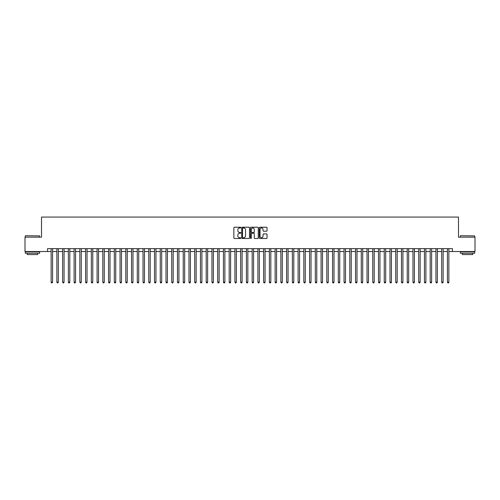 <?xml version="1.0" encoding="UTF-8"?>
<svg xmlns="http://www.w3.org/2000/svg" width="500" height="500" viewBox="0 0 500 500"><rect width="100%" height="100%" fill="white"/><g stroke="black" fill="none" stroke-linecap="round" stroke-linejoin="round"><path stroke-width="0.75" d="M240.812 227.613A0.394 0.394 0 0 0 240.419 227.219L234.425 227.219A0.562 0.562 0 0 0 233.863 227.781L233.863 237.931A0.562 0.562 0 0 0 234.425 238.494L240.419 238.494A0.394 0.394 0 0 0 240.812 238.1A0.394 0.394 0 0 0 240.419 237.706L239.644 237.706A1.806 1.806 0 0 1 237.838 235.9L237.838 235.056A1.806 1.806 0 0 1 239.644 233.25L240.419 233.25A0.394 0.394 0 0 0 240.812 232.856A0.394 0.394 0 0 0 240.419 232.463L239.644 232.463A1.806 1.806 0 0 1 237.838 230.656L237.838 229.812A1.806 1.806 0 0 1 239.644 228.006L240.419 228.006A0.394 0.394 0 0 0 240.812 227.613M266.475 231.194A0.562 0.562 0 0 0 267.038 230.631L267.038 227.781A0.562 0.562 0 0 0 266.475 227.219L259.825 227.219A0.562 0.562 0 0 0 259.262 227.781L259.262 237.931A0.562 0.562 0 0 0 259.825 238.494L266.475 238.494A0.562 0.562 0 0 0 267.038 237.931L267.038 234.494A0.562 0.562 0 0 0 266.475 233.925L263.631 233.925A0.562 0.562 0 0 0 263.062 234.494L263.062 236.194A1.506 1.506 0 0 1 261.556 237.706A1.506 1.506 0 0 1 260.05 236.194L260.05 229.513A1.506 1.506 0 0 1 261.556 228.006A1.506 1.506 0 0 1 263.062 229.513L263.062 230.631A0.562 0.562 0 0 0 263.631 231.194L266.475 231.194M47.544 251.525L25 251.525L25 237.162L41.513 237.162L41.513 217.062L458.488 217.062L458.488 237.162L475 237.162L475 251.525L452.456 251.525L452.456 248.65L47.544 248.65L47.544 251.525L51.131 251.525M249.506 227.781A0.562 0.562 0 0 0 248.944 227.219L242.288 227.219A0.562 0.562 0 0 0 241.725 227.781L241.725 237.931A0.562 0.562 0 0 0 242.288 238.494L248.944 238.494A0.562 0.562 0 0 0 249.506 237.931L249.506 227.781M251.056 227.219L257.712 227.219A0.562 0.562 0 0 1 258.275 227.781L258.275 237.931A0.562 0.562 0 0 1 257.712 238.494L254.862 238.494A0.562 0.562 0 0 1 254.3 237.931L254.3 233.812A0.562 0.562 0 0 0 253.738 233.25L251.844 233.25A0.562 0.562 0 0 0 251.281 233.812L251.281 238.1A0.394 0.394 0 0 1 250.888 238.494A0.394 0.394 0 0 1 250.494 238.1L250.494 227.781A0.562 0.562 0 0 1 251.056 227.219M52.569 251.525L56.875 251.525M58.312 251.525L62.619 251.525M64.056 251.525L68.362 251.525M69.8 251.525L74.106 251.525M75.544 251.525L79.85 251.525M81.287 251.525L85.594 251.525M87.031 251.525L91.337 251.525M92.775 251.525L97.081 251.525M98.519 251.525L102.825 251.525M104.262 251.525L108.569 251.525M110.006 251.525L114.312 251.525M115.744 251.525L120.056 251.525M121.487 251.525L125.8 251.525M127.231 251.525L131.544 251.525M132.975 251.525L137.287 251.525M138.719 251.525L143.025 251.525M144.462 251.525L148.769 251.525M150.206 251.525L154.512 251.525M155.95 251.525L160.256 251.525M161.694 251.525L166 251.525M167.438 251.525L171.744 251.525M173.181 251.525L177.488 251.525M178.925 251.525L183.231 251.525M184.669 251.525L188.975 251.525M190.413 251.525L194.719 251.525M196.156 251.525L200.463 251.525M201.9 251.525L206.206 251.525M207.644 251.525L211.95 251.525M213.388 251.525L217.694 251.525M219.131 251.525L223.438 251.525M224.875 251.525L229.181 251.525M230.619 251.525L234.925 251.525M236.356 251.525L240.669 251.525M242.1 251.525L246.412 251.525M247.844 251.525L252.156 251.525M253.588 251.525L257.9 251.525M259.331 251.525L263.644 251.525M265.075 251.525L269.381 251.525M270.819 251.525L275.125 251.525M276.562 251.525L280.869 251.525M282.306 251.525L286.613 251.525M288.05 251.525L292.356 251.525M293.794 251.525L298.1 251.525M299.538 251.525L303.844 251.525M305.281 251.525L309.587 251.525M311.025 251.525L315.331 251.525M316.769 251.525L321.075 251.525M322.512 251.525L326.819 251.525M328.256 251.525L332.562 251.525M334 251.525L338.306 251.525M339.744 251.525L344.05 251.525M345.487 251.525L349.794 251.525M351.231 251.525L355.538 251.525M356.975 251.525L361.281 251.525M362.713 251.525L367.025 251.525M368.456 251.525L372.769 251.525M374.2 251.525L378.512 251.525M379.944 251.525L384.256 251.525M385.688 251.525L389.994 251.525M391.431 251.525L395.737 251.525M397.175 251.525L401.481 251.525M402.919 251.525L407.225 251.525M408.663 251.525L412.969 251.525M414.406 251.525L418.713 251.525M420.15 251.525L424.456 251.525M425.894 251.525L430.2 251.525M431.637 251.525L435.944 251.525M437.381 251.525L441.688 251.525M443.125 251.525L447.431 251.525M448.869 251.525L452.456 251.525M242.913 228.006A0.394 0.394 0 0 0 242.519 228.4L242.519 237.312A0.394 0.394 0 0 0 242.913 237.706L243.731 237.706A1.806 1.806 0 0 0 245.531 235.9L245.531 229.812A1.806 1.806 0 0 0 243.731 228.006L242.913 228.006M254.3 229.544A1.506 1.506 0 0 0 252.787 228.038A1.506 1.506 0 0 0 251.281 229.544L251.281 231.9A0.562 0.562 0 0 0 251.844 232.463L253.738 232.463A0.562 0.562 0 0 0 254.3 231.9L254.3 229.544M52.569 248.65L52.569 282.194L51.131 282.194L51.131 248.65M52.569 282.194L52.138 282.938L51.562 282.938L51.131 282.194M25.463 235.725L39.644 235.9L25.463 235.725M32.469 253.244L25.288 253.244L25.288 251.806L39.644 251.806L39.644 253.244L32.469 253.244M37.638 253.244L37.638 254.569L27.3 254.569L27.3 253.244M460.525 235.725L474.712 235.9L460.525 235.725M467.531 253.244L460.356 253.244L460.356 251.806L474.712 251.806L474.712 253.244L467.531 253.244M472.7 253.244L472.7 254.569L462.362 254.569L462.362 253.244M58.312 248.65L58.312 282.194L56.875 282.194L56.875 248.65M58.312 282.194L57.881 282.938L57.306 282.938L56.875 282.194M64.056 248.65L64.056 282.194L62.619 282.194L62.619 248.65M64.056 282.194L63.625 282.938L63.05 282.938L62.619 282.194M69.8 248.65L69.8 282.194L68.362 282.194L68.362 248.65M69.8 282.194L69.369 282.938L68.794 282.938L68.362 282.194M75.544 248.65L75.544 282.194L74.106 282.194L74.106 248.65M75.544 282.194L75.113 282.938L74.538 282.938L74.106 282.194M81.287 248.65L81.287 282.194L79.85 282.194L79.85 248.65M81.287 282.194L80.856 282.938L80.281 282.938L79.85 282.194M87.031 248.65L87.031 282.194L85.594 282.194L85.594 248.65M87.031 282.194L86.6 282.938L86.025 282.938L85.594 282.194M92.775 248.65L92.775 282.194L91.337 282.194L91.337 248.65M92.775 282.194L92.344 282.938L91.769 282.938L91.337 282.194M98.519 248.65L98.519 282.194L97.081 282.194L97.081 248.65M98.519 282.194L98.088 282.938L97.513 282.938L97.081 282.194M104.262 248.65L104.262 282.194L102.825 282.194L102.825 248.65M104.262 282.194L103.831 282.938L103.256 282.938L102.825 282.194M110.006 248.65L110.006 282.194L108.569 282.194L108.569 248.65M110.006 282.194L109.575 282.938L109 282.938L108.569 282.194M115.744 248.65L115.744 282.194L114.312 282.194L114.312 248.65M115.744 282.194L115.319 282.938L114.744 282.938L114.312 282.194M121.487 248.65L121.487 282.194L120.056 282.194L120.056 248.65M121.487 282.194L121.056 282.938L120.487 282.938L120.056 282.194M127.231 248.65L127.231 282.194L125.8 282.194L125.8 248.65M127.231 282.194L126.8 282.938L126.231 282.938L125.8 282.194M132.975 248.65L132.975 282.194L131.544 282.194L131.544 248.65M132.975 282.194L132.544 282.938L131.975 282.938L131.544 282.194M138.719 248.65L138.719 282.194L137.287 282.194L137.287 248.65M138.719 282.194L138.287 282.938L137.713 282.938L137.287 282.194M144.462 248.65L144.462 282.194L143.025 282.194L143.025 248.65M144.462 282.194L144.031 282.938L143.456 282.938L143.025 282.194M150.206 248.65L150.206 282.194L148.769 282.194L148.769 248.65M150.206 282.194L149.775 282.938L149.2 282.938L148.769 282.194M155.95 248.65L155.95 282.194L154.512 282.194L154.512 248.65M155.95 282.194L155.519 282.938L154.944 282.938L154.512 282.194M161.694 248.65L161.694 282.194L160.256 282.194L160.256 248.65M161.694 282.194L161.262 282.938L160.688 282.938L160.256 282.194M167.438 248.65L167.438 282.194L166 282.194L166 248.65M167.438 282.194L167.006 282.938L166.431 282.938L166 282.194M173.181 248.65L173.181 282.194L171.744 282.194L171.744 248.65M173.181 282.194L172.75 282.938L172.175 282.938L171.744 282.194M178.925 248.65L178.925 282.194L177.488 282.194L177.488 248.65M178.925 282.194L178.494 282.938L177.919 282.938L177.488 282.194M184.669 248.65L184.669 282.194L183.231 282.194L183.231 248.65M184.669 282.194L184.237 282.938L183.663 282.938L183.231 282.194M190.413 248.65L190.413 282.194L188.975 282.194L188.975 248.65M190.413 282.194L189.981 282.938L189.406 282.938L188.975 282.194M196.156 248.65L196.156 282.194L194.719 282.194L194.719 248.65M196.156 282.194L195.725 282.938L195.15 282.938L194.719 282.194M201.9 248.65L201.9 282.194L200.463 282.194L200.463 248.65M201.9 282.194L201.469 282.938L200.894 282.938L200.463 282.194M207.644 248.65L207.644 282.194L206.206 282.194L206.206 248.65M207.644 282.194L207.213 282.938L206.637 282.938L206.206 282.194M213.388 248.65L213.388 282.194L211.95 282.194L211.95 248.65M213.388 282.194L212.956 282.938L212.381 282.938L211.95 282.194M219.131 248.65L219.131 282.194L217.694 282.194L217.694 248.65M219.131 282.194L218.7 282.938L218.125 282.938L217.694 282.194M224.875 248.65L224.875 282.194L223.438 282.194L223.438 248.65M224.875 282.194L224.444 282.938L223.869 282.938L223.438 282.194M230.619 248.65L230.619 282.194L229.181 282.194L229.181 248.65M230.619 282.194L230.188 282.938L229.613 282.938L229.181 282.194M236.356 248.65L236.356 282.194L234.925 282.194L234.925 248.65M236.356 282.194L235.931 282.938L235.356 282.938L234.925 282.194M242.1 248.65L242.1 282.194L240.669 282.194L240.669 248.65M242.1 282.194L241.675 282.938L241.1 282.938L240.669 282.194M247.844 248.65L247.844 282.194L246.412 282.194L246.412 248.65M247.844 282.194L247.413 282.938L246.844 282.938L246.412 282.194M253.588 248.65L253.588 282.194L252.156 282.194L252.156 248.65M253.588 282.194L253.156 282.938L252.587 282.938L252.156 282.194M259.331 248.65L259.331 282.194L257.9 282.194L257.9 248.65M259.331 282.194L258.9 282.938L258.325 282.938L257.9 282.194M265.075 248.65L265.075 282.194L263.644 282.194L263.644 248.65M265.075 282.194L264.644 282.938L264.069 282.938L263.644 282.194M270.819 248.65L270.819 282.194L269.381 282.194L269.381 248.65M270.819 282.194L270.387 282.938L269.812 282.938L269.381 282.194M276.562 248.65L276.562 282.194L275.125 282.194L275.125 248.65M276.562 282.194L276.131 282.938L275.556 282.938L275.125 282.194M282.306 248.65L282.306 282.194L280.869 282.194L280.869 248.65M282.306 282.194L281.875 282.938L281.3 282.938L280.869 282.194M288.05 248.65L288.05 282.194L286.613 282.194L286.613 248.65M288.05 282.194L287.619 282.938L287.044 282.938L286.613 282.194M293.794 248.65L293.794 282.194L292.356 282.194L292.356 248.65M293.794 282.194L293.363 282.938L292.787 282.938L292.356 282.194M299.538 248.65L299.538 282.194L298.1 282.194L298.1 248.65M299.538 282.194L299.106 282.938L298.531 282.938L298.1 282.194M305.281 248.65L305.281 282.194L303.844 282.194L303.844 248.65M305.281 282.194L304.85 282.938L304.275 282.938L303.844 282.194M311.025 248.65L311.025 282.194L309.587 282.194L309.587 248.65M311.025 282.194L310.594 282.938L310.019 282.938L309.587 282.194M316.769 248.65L316.769 282.194L315.331 282.194L315.331 248.65M316.769 282.194L316.337 282.938L315.763 282.938L315.331 282.194M322.512 248.65L322.512 282.194L321.075 282.194L321.075 248.65M322.512 282.194L322.081 282.938L321.506 282.938L321.075 282.194M328.256 248.65L328.256 282.194L326.819 282.194L326.819 248.65M328.256 282.194L327.825 282.938L327.25 282.938L326.819 282.194M334 248.65L334 282.194L332.562 282.194L332.562 248.65M334 282.194L333.569 282.938L332.994 282.938L332.562 282.194M339.744 248.65L339.744 282.194L338.306 282.194L338.306 248.65M339.744 282.194L339.312 282.938L338.738 282.938L338.306 282.194M345.487 248.65L345.487 282.194L344.05 282.194L344.05 248.65M345.487 282.194L345.056 282.938L344.481 282.938L344.05 282.194M351.231 248.65L351.231 282.194L349.794 282.194L349.794 248.65M351.231 282.194L350.8 282.938L350.225 282.938L349.794 282.194M356.975 248.65L356.975 282.194L355.538 282.194L355.538 248.65M356.975 282.194L356.544 282.938L355.969 282.938L355.538 282.194M362.713 248.65L362.713 282.194L361.281 282.194L361.281 248.65M362.713 282.194L362.287 282.938L361.712 282.938L361.281 282.194M368.456 248.65L368.456 282.194L367.025 282.194L367.025 248.65M368.456 282.194L368.025 282.938L367.456 282.938L367.025 282.194M374.2 248.65L374.2 282.194L372.769 282.194L372.769 248.65M374.2 282.194L373.769 282.938L373.2 282.938L372.769 282.194M379.944 248.65L379.944 282.194L378.512 282.194L378.512 248.65M379.944 282.194L379.513 282.938L378.944 282.938L378.512 282.194M385.688 248.65L385.688 282.194L384.256 282.194L384.256 248.65M385.688 282.194L385.256 282.938L384.681 282.938L384.256 282.194M391.431 248.65L391.431 282.194L389.994 282.194L389.994 248.65M391.431 282.194L391 282.938L390.425 282.938L389.994 282.194M397.175 248.65L397.175 282.194L395.737 282.194L395.737 248.65M397.175 282.194L396.744 282.938L396.169 282.938L395.737 282.194M402.919 248.65L402.919 282.194L401.481 282.194L401.481 248.65M402.919 282.194L402.488 282.938L401.912 282.938L401.481 282.194M408.663 248.65L408.663 282.194L407.225 282.194L407.225 248.65M408.663 282.194L408.231 282.938L407.656 282.938L407.225 282.194M414.406 248.65L414.406 282.194L412.969 282.194L412.969 248.65M414.406 282.194L413.975 282.938L413.4 282.938L412.969 282.194M420.15 248.65L420.15 282.194L418.713 282.194L418.713 248.65M420.15 282.194L419.719 282.938L419.144 282.938L418.713 282.194M425.894 248.65L425.894 282.194L424.456 282.194L424.456 248.65M425.894 282.194L425.462 282.938L424.888 282.938L424.456 282.194M431.637 248.65L431.637 282.194L430.2 282.194L430.2 248.65M431.637 282.194L431.206 282.938L430.631 282.938L430.2 282.194M437.381 248.65L437.381 282.194L435.944 282.194L435.944 248.65M437.381 282.194L436.95 282.938L436.375 282.938L435.944 282.194M443.125 248.65L443.125 282.194L441.688 282.194L441.688 248.65M443.125 282.194L442.694 282.938L442.119 282.938L441.688 282.194M448.869 248.65L448.869 282.194L447.431 282.194L447.431 248.65M448.869 282.194L448.438 282.938L447.863 282.938L447.431 282.194M25.288 237.162L25.288 235.9M39.644 237.162L39.644 235.9M460.356 237.162L460.356 235.9M474.712 237.162L474.712 235.9"/></g></svg>
